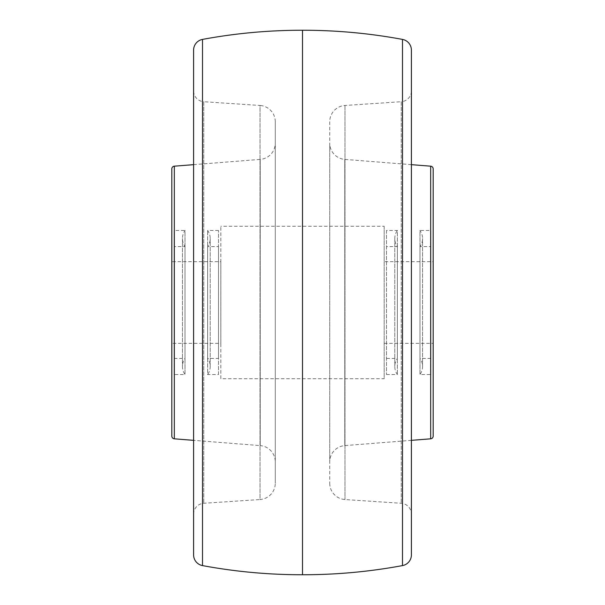 <?xml version="1.0" encoding="UTF-8"?>
<svg xmlns="http://www.w3.org/2000/svg" width="605" height="605" viewBox="0 0 605 605"><rect width="100%" height="100%" fill="white"/><g stroke="black" fill="none" stroke-linecap="round" stroke-linejoin="round"><path stroke-width="0.45" stroke-dasharray="3.02 2.27" d="M384.175 261.662L384.175 343.337L384.175 261.662L433.18 261.662L433.18 343.337L433.18 261.662M384.175 343.337L433.18 343.337M433.18 436.107L433.18 168.893M411.4 164.658L344.774 159.395A16.335 16.335 0 0 1 329.725 143.113L329.725 461.887L329.725 143.113M411.4 440.342L344.774 445.605A16.335 16.335 0 0 0 329.725 461.887M329.725 121.764L329.725 483.236L329.725 121.764A16.335 16.335 0 0 1 344.971 105.467L401.236 101.716L401.236 503.284L401.236 101.716A10.89 10.89 0 0 0 411.4 90.848L411.4 514.152L411.4 90.848M329.725 483.236A16.335 16.335 0 0 0 344.971 499.533L401.236 503.284A10.89 10.89 0 0 1 411.4 514.152M411.4 554.883L411.4 50.117M193.6 554.883L193.6 50.117M193.6 90.848L193.6 514.152L193.6 90.848A10.89 10.89 0 0 0 203.764 101.716L203.764 503.284L203.764 101.716L260.029 105.467L260.029 499.533L203.764 503.284A10.89 10.89 0 0 0 193.6 514.152M275.275 121.764A16.335 16.335 0 0 0 260.029 105.467L260.029 499.533A16.335 16.335 0 0 0 275.275 483.236L275.275 121.764L275.275 483.236M275.275 143.113L275.275 461.887L275.275 143.113A16.335 16.335 0 0 1 260.226 159.395L260.226 445.605A16.335 16.335 0 0 1 275.275 461.887M193.6 164.658L260.226 159.395L260.226 445.605L193.6 440.342M171.82 436.107L171.82 168.893M171.82 261.662L171.82 343.337L171.82 261.662L220.825 261.662L220.825 343.337L171.82 343.337M220.825 343.337L220.825 261.662M220.825 378.73L220.825 226.27L220.825 378.73L384.175 378.73L384.175 226.27L220.825 226.27M384.175 226.27L384.175 378.73M386.512 230.467L386.512 374.533L386.512 230.467L397.364 230.467L397.364 374.533L397.364 230.467A13.885 13.885 0 0 0 397.364 246.575L386.512 246.575L386.512 358.425L386.512 246.575M386.512 374.533L397.364 374.533A13.885 13.885 0 0 1 397.364 358.425L397.364 246.575L397.364 358.425L386.512 358.425M430.843 246.575L430.843 358.425L430.843 246.575L419.991 246.575L419.991 358.425A13.885 13.885 0 0 1 419.991 374.533L430.843 374.533L430.843 230.467L430.843 374.533M430.843 358.425L419.991 358.425L419.991 246.575A13.885 13.885 0 0 0 419.991 230.467L419.991 374.533L419.991 230.467L430.843 230.467M218.488 374.533L218.488 230.467L218.488 374.533L207.636 374.533L207.636 230.467L207.636 374.533A13.885 13.885 0 0 0 207.636 358.425L207.636 246.575L218.488 246.575L218.488 358.425L218.488 246.575M218.488 230.467L207.636 230.467A13.885 13.885 0 0 1 207.636 246.575L207.636 358.425L218.488 358.425M174.157 246.575L174.157 358.425L174.157 246.575L185.009 246.575L185.009 358.425A13.885 13.885 0 0 0 185.009 374.533L174.157 374.533L174.157 230.467L174.157 374.533M174.157 358.425L185.009 358.425L185.009 246.575A13.885 13.885 0 0 1 185.009 230.467L185.009 374.533L185.009 230.467L174.157 230.467M344.774 159.395L344.774 445.605L344.774 159.395M430.669 166.178L430.669 438.822M344.971 105.467L344.971 499.533L344.971 105.467M302.5 30.25L302.5 574.75M402.499 39.408L402.499 565.592M202.501 39.408L202.501 565.592M174.331 166.178L174.331 438.822M394.793 238.521L394.793 366.479L394.793 238.521M422.562 366.479L422.562 238.521L422.562 366.479M210.207 366.479L210.207 238.521L210.207 366.479M182.438 238.521L182.438 366.479L182.438 238.521"/><path stroke-width="0.91" d="M430.669 438.822L430.669 166.178A2.723 2.723 0 0 1 433.18 168.893L433.18 436.107A2.723 2.723 0 0 1 430.669 438.822L411.4 440.342M430.669 166.178L411.4 164.658M411.4 50.117L411.4 554.883A10.89 10.89 0 0 1 402.499 565.592A544.5 544.5 0 0 1 302.5 574.75L302.5 30.25A544.5 544.5 0 0 1 402.499 39.408A10.89 10.89 0 0 1 411.4 50.117M202.501 565.592L202.501 39.408A10.89 10.89 0 0 0 193.6 50.117L193.6 554.883A10.89 10.89 0 0 0 202.501 565.592A544.5 544.5 0 0 0 302.5 574.75M202.501 39.408A544.5 544.5 0 0 1 302.5 30.25M193.6 440.342L174.331 438.822L174.331 166.178L193.6 164.658M174.331 438.822A2.723 2.723 0 0 1 171.82 436.107L171.82 168.893A2.723 2.723 0 0 1 174.331 166.178M402.499 565.592L402.499 39.408"/></g></svg>
